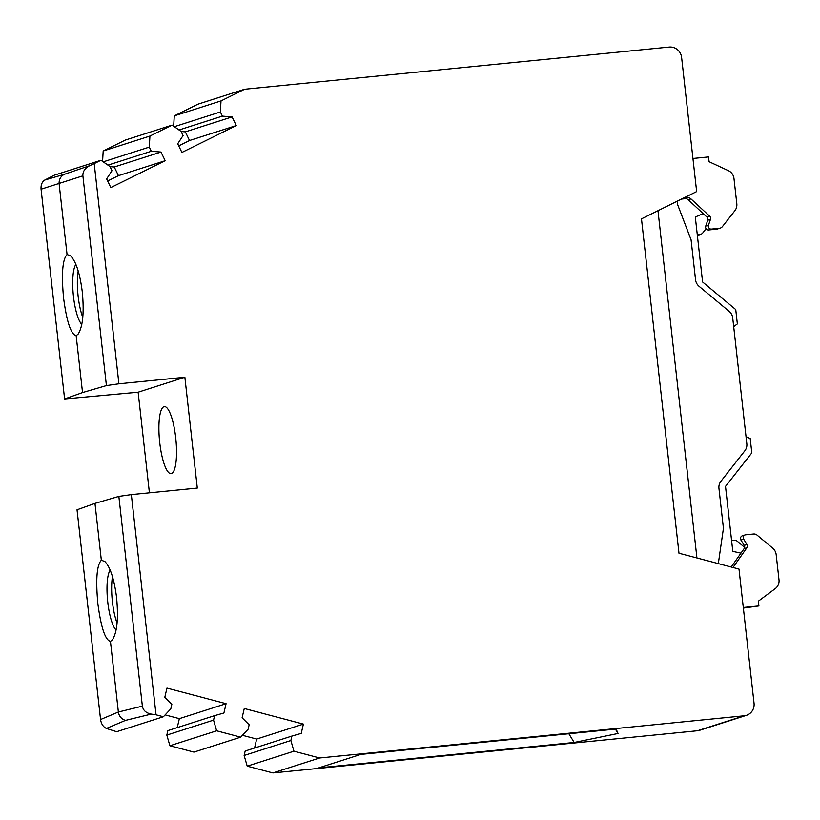 <?xml version="1.0" encoding="UTF-8"?>
<svg xmlns="http://www.w3.org/2000/svg" width="820" height="820" viewBox="0 0 820 820"><rect width="100%" height="100%" fill="white"/><g stroke="black" fill="none" stroke-linecap="round" stroke-linejoin="round"><path stroke-width="1.23" d="M78.197 270.948A31.283 7.616 -95.7 0 0 78.125 296.112A31.283 7.616 -95.7 0 0 82.779 317.422M744.181 715.798L697.441 730.753A11.552 11.183 72.3 0 0 699.675 730.292L746.415 715.337A11.552 11.183 72.3 0 1 744.181 715.798L319.626 757.977L293.949 751.202L290.874 740.521L291.92 736.063L301.227 733.387L303.4 724.101L244.278 708.5L242.105 717.787L249.167 724.777L248.122 729.246L240.701 737.149L216.634 730.804L213.559 720.124L214.594 715.655L223.911 712.99L226.084 703.693L166.962 688.093L164.789 697.389L171.841 704.38L170.806 708.839L163.385 716.752L156.036 714.814L131.343 494.614L197.302 488.064L184.869 377.251L138.129 392.206L149.414 492.82M746.415 715.337A11.552 11.183 72.3 0 0 754.041 703.232L738.994 569.07L678.98 553.233L641.476 218.868L696.651 191.583L681.604 57.431A11.552 11.183 -107.7 0 0 669.171 47.068L244.616 89.247L221.01 100.921L220.365 111.971L222.384 116.132L232.08 116.911L236.262 125.573L181.907 152.448L177.714 143.787L183.075 135.556L181.066 131.405L172.046 125.122L149.927 136.059L149.281 147.108L151.29 151.269L160.997 152.048L165.179 160.71L110.813 187.585L106.631 178.924L111.981 170.703L109.972 166.542L100.962 160.269L94.208 163.611L118.91 383.801L184.869 377.251M173.666 126.249L174.27 115.876L197.886 104.201L244.616 89.247M174.27 115.876L221.01 100.921M236.262 125.573L189.522 140.527L178.729 145.868M102.582 161.397L103.187 151.013L125.316 140.076L172.046 125.122M103.187 151.013L149.927 136.059M232.08 116.911L185.34 131.866L189.522 140.527M103.228 161.847L149.281 147.108M138.129 392.206L64.606 398.961L41.072 189.215C40.764 184.91 42.025 181.845 44.844 180.021L54.222 175.224L100.962 160.269M118.91 383.801L106.415 385.584L82.892 175.839C82.687 171.493 84.983 168.09 89.769 165.65L94.208 163.611M107.953 165.138L151.29 151.269M174.311 126.7L220.365 111.971M165.179 160.71L118.439 175.664L107.635 181.005M160.997 152.048L114.257 167.003L118.439 175.664M179.037 129.99L222.384 116.132M163.959 406.699A33.692 8.2 -95.7 0 0 159.644 441.816A33.692 8.2 -95.7 0 0 171.042 473.652A33.692 8.2 -95.7 0 0 171.462 473.57A33.692 8.2 -95.7 0 0 175.787 438.454A33.692 8.2 -95.7 0 0 164.379 406.607A33.692 8.2 -95.7 0 0 163.959 406.699M89.769 165.65L64.247 174.352C60.577 176.413 58.866 179.611 59.132 183.936L67.055 254.528L70.602 255.85C76.065 261.559 79.96 273.603 82.297 292.002C84.214 312.399 82.861 326.391 78.238 333.986L76.157 335.728L82.533 392.565L106.415 385.584M618.044 733.48L616.117 729.052L360.81 754.41L318.867 767.838L574.164 742.469L618.044 733.48L615.379 729.123M697.441 730.753L272.896 772.932L319.626 757.977M240.701 737.149L193.961 752.104L169.894 745.749L166.819 735.079L167.864 730.61L214.594 715.655M131.343 494.614L118.849 496.407L142.373 706.153C143.141 710.417 146.114 713.062 151.29 714.087L156.036 714.814M110.454 641.435C105.216 640.082 101.014 627.505 97.867 603.694C95.643 579.555 96.801 565.072 101.342 560.234L104.898 561.556C110.351 567.255 114.246 579.309 116.594 597.698C118.5 618.106 117.147 632.097 112.524 639.692L110.454 641.435L118.367 712.016C119.064 716.301 121.442 719.089 125.491 720.39L151.29 714.087M303.4 724.101L256.66 739.056L242.433 735.294M272.896 772.932L247.22 766.157L244.134 755.476L245.18 751.017L291.92 736.063M244.134 755.476L290.874 740.521M118.849 496.407L94.966 503.388L101.342 560.234M169.894 745.749L216.634 730.804M247.22 766.157L293.949 751.202M94.966 503.388L77.029 509.784L100.563 719.529C101.219 723.824 103.146 726.807 106.364 728.457L116.645 731.707L163.385 716.752M226.084 703.693L179.344 718.648L165.117 714.896M166.819 735.079L213.559 720.124M110.034 166.665L114.257 167.003M181.117 131.518L185.34 131.866M254.569 748.004L256.66 739.056M177.253 727.606L179.344 718.648M568.844 733.746L574.164 742.469M64.606 398.961L82.533 392.565M67.055 254.528C62.504 259.366 61.346 273.849 63.57 297.988C66.727 321.799 70.92 334.375 76.157 335.728M75.901 264.388A31.283 7.616 -95.7 0 0 73.482 296.573A31.283 7.616 -95.7 0 0 81.815 324.371M117.075 623.128A31.283 7.616 84.3 0 1 112.422 601.818A31.283 7.616 84.3 0 1 112.483 576.655M116.102 630.078A31.283 7.616 84.3 0 1 107.779 602.28A31.283 7.616 84.3 0 1 110.187 570.095M744.632 547.37L737.426 541.364A4.817 4.664 -107.7 0 0 733.982 540.288L731.594 540.534M697.297 234.827L699.696 234.592L697.359 235.34M706.071 228.718L702.822 232.859A4.817 4.664 -107.7 0 1 699.696 234.592M700.628 234.397L697.892 235.268A4.817 4.664 -107.7 0 1 697.359 235.401M682.035 198.809L684.608 198.553A4.817 4.664 72.3 0 1 688.236 199.793L706.963 217.105A2.89 2.798 72.3 0 1 707.752 220.231L705.723 226.094A2.89 2.798 72.3 0 0 708.685 229.969L716.567 229.19A4.817 4.664 72.3 0 0 717.5 228.995L720.237 228.124A4.817 4.664 72.3 0 0 722.43 226.586L734.843 210.76A9.625 9.327 72.3 0 0 736.811 203.739L733.972 178.483A9.625 9.327 72.3 0 0 728.406 170.673L709.085 161.714L708.541 156.938L692.941 158.486M743.371 608.091L758.91 605.939L758.377 601.162L775.279 588.606A9.625 9.327 72.3 0 0 779 579.873L776.171 554.617A9.625 9.327 72.3 0 0 772.686 548.129L757.034 535.091A4.817 4.664 72.3 0 0 753.59 534.015L745.718 534.804A2.89 2.798 72.3 0 0 745.154 534.917L742.418 535.788A2.89 2.798 72.3 0 0 740.942 540.052L744.222 545.392A2.89 2.798 72.3 0 1 744.15 548.601L731.214 567.02M758.91 605.939L743.299 607.487M745.154 534.917A2.89 2.798 72.3 0 0 743.668 539.17L746.958 544.511A2.89 2.798 72.3 0 1 746.887 547.729L733.008 567.491M677.761 200.931A4.817 4.664 72.3 0 0 677.648 204.723L691.075 239.809L695.555 279.805A9.625 9.327 72.3 0 0 699.04 286.282L729.226 311.436A9.625 9.327 72.3 0 1 732.711 317.924L746.825 443.753A9.625 9.327 72.3 0 1 744.857 450.774L720.913 481.309A9.625 9.327 72.3 0 0 718.945 488.33L723.435 528.326L718.33 563.617M688.236 199.793L690.973 198.922A4.817 4.664 72.3 0 0 687.345 197.681L683.562 198.061M690.973 198.922L709.7 216.224A2.89 2.798 72.3 0 1 710.489 219.36L708.459 225.223A2.89 2.798 72.3 0 0 711.422 229.098L719.304 228.319A4.817 4.664 72.3 0 0 720.237 228.124M703.16 213.589L695.298 217.013L702.586 281.978L735.745 309.591L737.354 323.92L733.685 326.647M685.961 198.624L681.522 199.065M746.026 436.619L750.208 438.567L751.817 452.896L725.515 486.414L732.803 551.378L740.972 553.131M41.072 189.215L82.892 175.839M100.563 719.529L118.367 712.016L142.373 706.153M125.491 720.39L106.364 728.457M64.247 174.352L44.844 180.021M657.978 210.709L696.928 557.969M740.942 540.052L743.668 539.17M744.222 545.392L746.958 544.511M744.15 548.601L746.887 547.729M684.608 198.553L687.345 197.681M706.963 217.105L709.7 216.224M707.752 220.231L710.489 219.36M705.723 226.094L708.459 225.223M708.685 229.969L711.422 229.098M716.567 229.19L719.304 228.319"/></g></svg>
